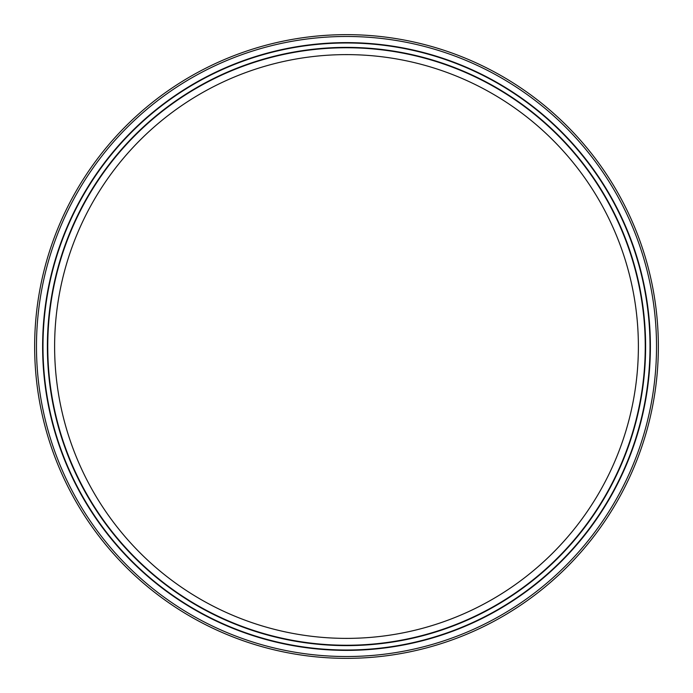 <?xml version="1.0" encoding="UTF-8"?>
<svg xmlns="http://www.w3.org/2000/svg" width="693" height="693" viewBox="0 0 693 693"><rect width="100%" height="100%" fill="white"/><g stroke="black" fill="none" stroke-linecap="round" stroke-linejoin="round"><path stroke-width="0.52" stroke-dasharray="3.46 2.6" d="M658.35 346.5A311.85 311.85 0 0 1 346.5 658.35A311.85 311.85 0 0 1 34.65 346.5A311.85 311.85 0 0 1 346.5 34.65A311.85 311.85 0 0 1 658.35 346.5M36.478 346.5A310.022 310.022 0 0 1 346.5 36.478A310.022 310.022 0 0 1 656.522 346.5A310.022 310.022 0 0 1 346.5 656.522A310.022 310.022 0 0 1 36.478 346.5M650.017 346.5A303.517 303.517 0 0 0 346.5 42.983A303.517 303.517 0 0 0 42.983 346.5A303.517 303.517 0 0 1 346.5 42.983A303.517 303.517 0 0 1 650.017 346.5A303.517 303.517 0 0 1 346.5 650.017A303.517 303.517 0 0 1 42.983 346.5A303.517 303.517 0 0 1 346.5 42.983A303.517 303.517 0 0 1 650.017 346.5A303.517 303.517 0 0 1 346.5 650.017A303.517 303.517 0 0 1 42.983 346.5A303.517 303.517 0 0 0 346.5 650.017A303.517 303.517 0 0 0 650.017 346.5A303.517 303.517 0 0 1 346.5 650.017A303.517 303.517 0 0 1 42.983 346.5A303.517 303.517 0 0 0 346.5 650.017A303.517 303.517 0 0 0 650.017 346.5A303.517 303.517 0 0 0 346.5 42.983A303.517 303.517 0 0 0 42.983 346.5M645.616 346.5A299.116 299.116 0 0 0 346.5 47.384A299.116 299.116 0 0 0 47.384 346.5A299.116 299.116 0 0 1 346.5 47.384A299.116 299.116 0 0 1 645.616 346.5A299.116 299.116 0 0 1 346.5 645.616A299.116 299.116 0 0 1 47.384 346.5A299.116 299.116 0 0 0 346.5 645.616A299.116 299.116 0 0 0 645.616 346.5A299.116 299.116 0 0 0 346.5 47.384A299.116 299.116 0 0 0 47.384 346.5A299.116 299.116 0 0 0 346.5 645.616A299.116 299.116 0 0 0 645.616 346.5M54.617 346.5A291.883 291.883 0 0 1 346.5 54.617A291.883 291.883 0 0 1 638.383 346.5A291.883 291.883 0 0 1 346.5 638.383A291.883 291.883 0 0 1 54.617 346.5M47.756 346.5A298.744 298.744 0 0 1 346.5 47.756A298.744 298.744 0 0 1 645.244 346.5A298.744 298.744 0 0 1 346.5 645.244A298.744 298.744 0 0 1 47.756 346.5M650.38 346.5A303.88 303.88 0 0 0 346.5 42.62A303.88 303.88 0 0 0 42.62 346.5A303.88 303.88 0 0 0 346.5 650.38A303.88 303.88 0 0 0 650.38 346.5"/><path stroke-width="1.04" d="M658.35 346.5A311.85 311.85 0 0 1 346.5 658.35A311.85 311.85 0 0 1 34.65 346.5A311.85 311.85 0 0 1 346.5 34.65A311.85 311.85 0 0 1 658.35 346.5M36.478 346.5A310.022 310.022 0 0 1 346.5 36.478A310.022 310.022 0 0 1 656.522 346.5A310.022 310.022 0 0 1 346.5 656.522A310.022 310.022 0 0 1 36.478 346.5M47.384 346.5A299.116 299.116 0 0 1 346.5 47.384A299.116 299.116 0 0 1 645.616 346.5A299.116 299.116 0 0 1 346.5 645.616A299.116 299.116 0 0 1 47.384 346.5A299.116 299.116 0 0 1 346.5 47.384A299.116 299.116 0 0 1 645.616 346.5A299.116 299.116 0 0 1 346.5 645.616A299.116 299.116 0 0 1 47.384 346.5A299.116 299.116 0 0 1 346.5 47.384A299.116 299.116 0 0 1 645.616 346.5A299.116 299.116 0 0 1 346.5 645.616A299.116 299.116 0 0 1 47.384 346.5M650.017 346.5A303.517 303.517 0 0 1 346.5 650.017A303.517 303.517 0 0 1 42.983 346.5A303.517 303.517 0 0 1 346.5 42.983A303.517 303.517 0 0 1 650.017 346.5A303.517 303.517 0 0 1 346.5 650.017A303.517 303.517 0 0 1 42.983 346.5M638.383 346.5A291.883 291.883 0 0 1 346.5 638.383A291.883 291.883 0 0 1 54.617 346.5A291.883 291.883 0 0 1 346.5 54.617A291.883 291.883 0 0 1 638.383 346.5M645.244 346.5A298.744 298.744 0 0 0 346.5 47.756A298.744 298.744 0 0 0 47.756 346.5A298.744 298.744 0 0 0 346.5 645.244A298.744 298.744 0 0 0 645.244 346.5M42.62 346.5A303.88 303.88 0 0 1 346.5 42.62A303.88 303.88 0 0 1 650.38 346.5A303.88 303.88 0 0 1 346.5 650.38A303.88 303.88 0 0 1 42.62 346.5"/></g></svg>
